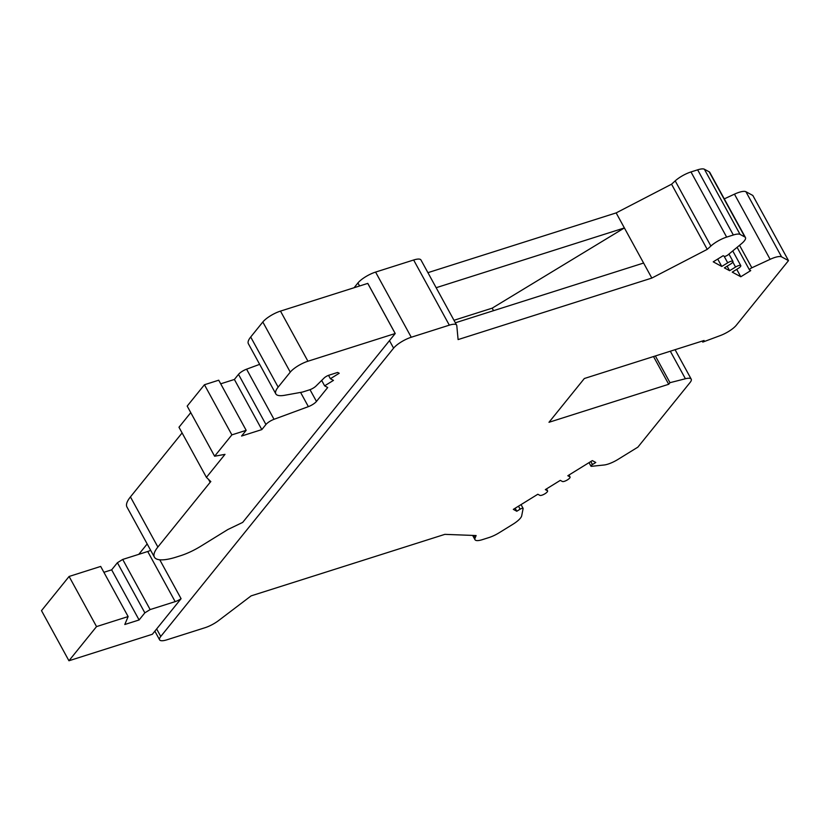 <?xml version="1.0" encoding="UTF-8"?>
<svg xmlns="http://www.w3.org/2000/svg" width="830" height="830" viewBox="0 0 830 830"><rect width="100%" height="100%" fill="white"/><g stroke="black" fill="none" stroke-linecap="round" stroke-linejoin="round"><path stroke-width="1.25" d="M655.368 355.956L669.997 382.682L668.71 384.28L548.983 422.294L584.341 378.511L704.058 340.497L702.771 342.095L702.211 341.089M732.817 262.052L735.556 267.042A4.472 1.266 -28.7 0 1 738.586 265.621A4.472 1.266 -28.7 0 1 740.785 265.61A4.472 1.266 -28.7 0 1 738.171 268.464L732.236 272.126L740.796 276.753L750.725 270.621L749.552 269.999A2.532 0.716 -28.7 0 1 749.459 269.906A2.532 0.716 -28.7 0 1 751.856 267.789L770.136 259.323A14.899 4.233 -28.7 0 1 774.847 257.466A14.899 4.233 -28.7 0 1 781.59 256.875L745.911 191.709A14.899 4.233 -28.7 0 0 739.167 192.301A14.899 4.233 -28.7 0 0 734.457 194.158L724.279 198.868M745.911 191.709L752.82 195.455L788.5 260.62L781.59 256.875M702.771 342.095L720.264 335.579A14.899 4.233 -28.7 0 0 736.314 325.236L788.5 260.62M724.113 256.221L727.713 262.799L721.778 266.461L713.229 261.834L723.158 255.702L724.32 256.335A2.532 0.716 -28.7 0 0 725.472 256.231A2.532 0.716 -28.7 0 0 727.983 254.862L741.398 243.771A14.899 4.233 -28.7 0 0 745.454 237.556A14.899 4.233 -28.7 0 0 744.873 236.996L740.07 234.402A14.899 4.233 -28.7 0 0 733.336 234.994L697.657 169.828L690.975 171.945A14.899 4.233 -28.7 0 0 675.205 180.878L671.553 184.198L707.233 249.363L651.83 278.071L458.098 339.584L456.791 325.63A14.899 4.233 151.3 0 0 456.635 325.132A14.899 4.233 151.3 0 0 449.321 325.163L411.255 337.25A14.899 4.233 151.3 0 0 393.596 348.154L160.761 636.465A14.899 4.233 151.3 0 0 159.609 639.847A14.899 4.233 151.3 0 0 166.923 639.806L204.979 627.729A14.899 4.233 151.3 0 0 218.622 620.55L251.127 595.867L444.87 534.354L476.119 535.547L475.082 538.048A14.899 4.233 151.3 0 0 474.999 539.708A14.899 4.233 151.3 0 0 482.323 539.666L488.995 537.55A14.899 4.233 151.3 0 0 499.11 532.787L512.857 524.301A14.899 4.233 151.3 0 0 521.686 515.835L523.118 508.541A2.532 0.716 151.3 0 0 523.097 508.365A2.532 0.716 151.3 0 0 521.852 508.375A2.532 0.716 151.3 0 0 520.13 509.184L516.789 511.249L513.324 509.371L537.84 494.244L539.905 495.365A4.472 1.266 151.3 0 0 541.928 495.188A4.472 1.266 151.3 0 0 546.015 493.041A4.472 1.266 151.3 0 0 547.572 490.904A4.472 1.266 151.3 0 0 547.395 490.738L546.42 488.943M354.088 287.73L357.917 282.978A14.899 4.233 -28.7 0 1 375.585 272.084L413.641 259.998A14.899 4.233 -28.7 0 1 420.955 259.956L456.635 325.132M727.142 266.181L729.622 270.705L724.393 267.872L730.327 264.22A4.472 1.266 -28.7 0 0 732.942 261.357L728.948 254.063M668.71 384.28L653.521 356.547M670.318 351.214L685.404 378.75L669.997 382.682M590.804 461.553L592.444 464.551A2.532 0.716 151.3 0 0 590.96 466.17A2.532 0.716 151.3 0 0 591.541 466.315L604.033 465.008A14.899 4.233 151.3 0 0 607.965 464.126A14.899 4.233 151.3 0 0 618.07 459.364L637.876 447.142L690.062 382.516A14.899 4.233 -28.7 0 0 691.214 379.144L675.091 349.7M727.713 262.799A4.472 1.266 -28.7 0 1 730.742 261.367A4.472 1.266 -28.7 0 1 732.942 261.357M721.778 266.461L717.722 259.053M733.336 234.994L726.655 237.11A14.899 4.233 151.3 0 0 710.885 246.043L707.233 249.363M697.657 169.828A14.899 4.233 -28.7 0 1 704.39 169.237L740.07 234.402M453.989 320.287L492.159 308.169L493.528 310.679M685.404 378.75A14.899 4.233 -28.7 0 1 691.214 379.144M651.83 278.071L624.388 227.939L436.155 287.709M671.553 184.198L616.151 212.905L624.388 227.939L492.159 308.169M736.739 269.345L740.796 276.753M568.965 475.03L570.054 477.022A4.472 1.266 151.3 0 1 568.498 479.159A4.472 1.266 151.3 0 1 564.41 481.307A4.472 1.266 151.3 0 1 562.387 481.483L560.312 480.363L545.331 489.617L547.395 490.738M570.054 477.022A4.472 1.266 151.3 0 0 569.878 476.866L568.903 475.071M592.444 464.551L595.784 462.486L592.319 460.608L567.813 475.735L569.878 476.866M735.556 267.042L729.622 270.705M744.873 236.996L709.193 171.831A14.899 4.233 -28.7 0 1 709.775 172.381L745.454 237.556M709.193 171.831L704.39 169.237M455.359 322.797L643.592 263.037M395.225 333.515L242.692 522.402L227.814 529.55L200.901 546.161A29.797 8.466 -28.7 0 1 180.681 555.675L176.375 557.044A44.706 12.699 -28.7 0 1 154.411 557.158A44.706 12.699 -28.7 0 1 157.876 547.032L210.146 482.313A5.955 1.691 -28.7 0 1 210.83 481.597L206.421 477.364L225.003 454.352L214.628 456.23L231.881 434.868L246.178 430.334L241.572 436.03L261.824 429.598L265.942 424.504A7.449 2.117 -28.7 0 1 274.025 419.306L308.376 406.638A7.449 2.117 -28.7 0 0 316.458 401.44L327.705 387.506L324.623 385.836L333.463 380.389L330.382 378.719L339.211 373.272L337.665 372.431L329.012 375.181A4.472 1.266 -28.7 0 0 324.063 378.065L316.043 386.012A5.955 1.691 -28.7 0 1 309.455 389.861L302.514 392.061L284.7 395.277A29.797 8.466 -28.7 0 1 275.83 393.887A29.797 8.466 -28.7 0 1 278.154 387.133L290.272 372.131A14.899 4.233 -28.7 0 1 307.93 361.226L395.194 333.525A14.899 4.233 -28.7 0 1 395.225 333.515L367.783 283.383A14.899 4.233 -28.7 0 0 367.752 283.393L280.488 311.105A14.899 4.233 -28.7 0 0 262.82 321.999L250.702 337.011A29.797 8.466 -28.7 0 0 248.388 343.755L275.83 393.887M138.786 554.336L147.18 543.951M68.942 660.763L96.539 626.598L128.131 616.566L100.679 566.434L69.097 576.466L41.5 610.641L68.942 660.763L152.336 634.286L181.075 598.7L159.775 559.793M154.411 557.158L126.959 507.026A44.706 12.699 -28.7 0 1 130.435 496.911L182.102 432.928M190.765 412.635L178.979 427.232L206.421 477.364M231.881 434.868L204.439 384.747L187.186 406.098L214.628 456.23M204.439 384.747L218.726 380.202L246.178 430.334M220.707 383.813L234.382 379.466L238.501 374.372A7.449 2.117 -28.7 0 1 246.583 369.184L274.025 419.306M259.666 364.349L246.583 369.184M328.535 375.347L330.382 378.719M321.677 380.441L324.623 385.836M261.824 429.598L234.382 379.466M128.131 616.566L124.801 624.502L139.098 619.968L144.845 612.841L150.147 609.573L175.161 601.636L147.719 551.504L122.705 559.441L117.404 562.719L144.845 612.841M181.075 598.7A7.449 2.117 -28.7 0 1 175.161 601.636M69.097 576.466L96.539 626.598M103.895 572.295L111.656 569.837L139.098 619.968M111.656 569.837L117.404 562.719M150.147 609.573L122.705 559.441M150.655 550.3A7.449 2.117 -28.7 0 1 147.719 551.504M427.917 272.665L616.151 212.905M515.15 508.24L516.789 511.249M375.585 272.084L411.255 337.25M413.641 259.998L449.321 325.163M690.975 171.945L726.655 237.11M675.205 180.878L710.885 246.043M156.642 628.953L160.761 636.465M389.478 340.632L393.596 348.154M357.917 282.978L359.566 285.987M473.66 535.454L475.082 538.048M751.856 267.789L739.54 245.296M770.136 259.323L734.457 194.158M278.154 387.133L250.702 337.011M395.194 333.525L367.752 283.393M307.93 361.226L280.488 311.105M290.272 372.131L262.82 321.999M157.876 547.032L130.435 496.911M210.146 482.313L208.569 479.429M238.501 374.372L265.942 424.504M310.005 389.675L316.458 401.44M300.585 392.414L308.376 406.638M518.491 506.186L520.13 509.184M740.785 265.61L732.745 250.919M154.857 631.163L159.609 639.847M472.654 535.412L474.999 539.708M749.459 269.906L737.092 247.319M546.482 488.901L547.572 490.904M589.03 462.642L590.96 466.17M521.043 504.609L523.097 508.365"/></g></svg>
